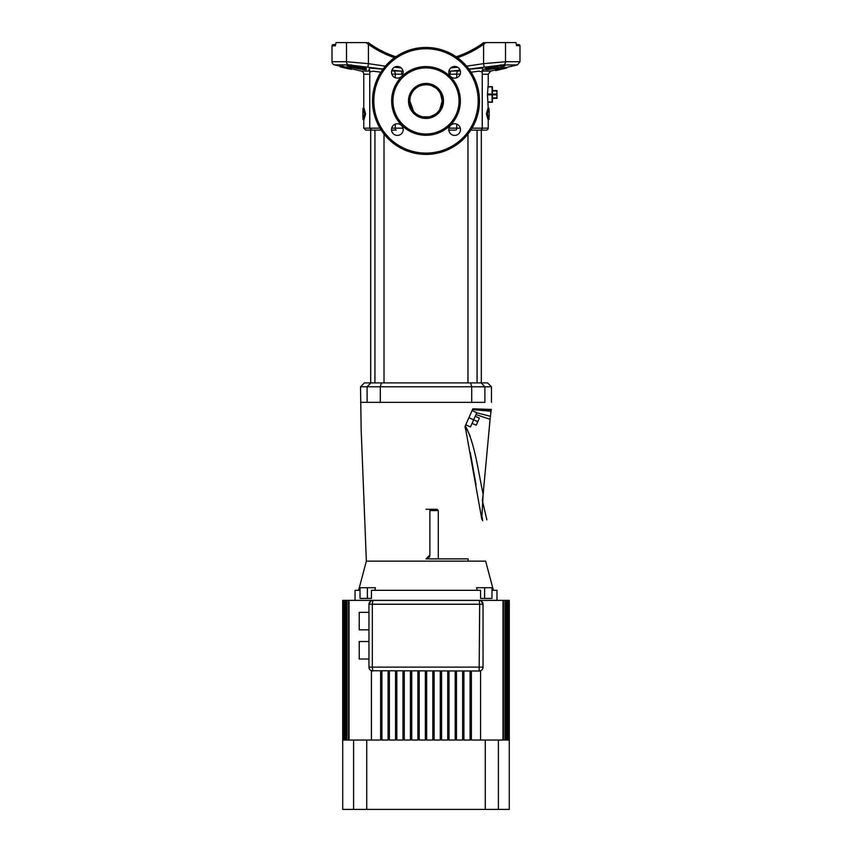 <?xml version="1.0" encoding="UTF-8"?>
<svg xmlns="http://www.w3.org/2000/svg" width="852" height="852" viewBox="0 0 852 852"><rect width="100%" height="100%" fill="white"/><g stroke="black" fill="none" stroke-linecap="round" stroke-linejoin="round"><path stroke-width="1.28" d="M477.056 382.899L477.056 130.1L470.815 130.1L480.304 130.1A1.949 1.949 0 0 0 482.243 128.162L488.228 128.162A1.949 1.949 0 0 1 486.279 130.1L478.419 130.1M467.982 382.899L467.982 134.052M384.018 382.899L384.018 134.052M363.772 119.514L363.772 128.162L369.757 128.162L371.696 130.1L381.185 130.1L370.673 130.1L370.673 382.899M374.944 382.899L374.944 130.1L365.721 130.1L370.673 130.1M481.327 382.899L481.327 130.1L470.815 130.1M455.767 130.1L448.834 130.1L455.767 130.1A1.949 0.959 -90 0 0 456.725 128.162L456.725 124.136M395.275 124.136L395.275 128.162A1.949 0.959 -90 0 0 396.233 130.1L391.547 130.1M487.908 101.835L492.435 102.229L492.435 86.68L487.908 87.074M349.352 68.98L340.246 66.861L349.352 68.98M516.216 44.549L518.687 44.549A1.299 1.299 0 0 1 519.986 45.838L519.986 61.738L505.502 61.738A3.238 2.737 90 0 1 503.383 64.89L468.93 69.055M519.986 45.838L516.525 45.433M341.982 66.552L334.527 64.89A3.238 3.238 0 0 1 332.014 61.738L346.498 61.738L346.498 42.6L336.039 42.6L335.337 45.838L332.014 45.838A1.299 1.299 0 0 1 333.313 44.549L335.784 44.549M413.603 111.367L409.791 100.941A16.209 16.209 0 0 0 426 117.139A16.209 16.209 0 0 0 442.209 100.941L439.781 109.461M479.474 100.941A53.474 53.474 0 0 1 426 154.414A53.474 53.474 0 0 1 372.526 100.941A53.474 53.474 0 0 1 426 47.456A53.474 53.474 0 0 1 479.474 100.941A53.474 53.474 0 0 0 426 47.456A53.474 53.474 0 0 0 372.526 100.941M347.893 65.284L351.226 65.284L347.584 65.327L354.368 66.584C361.216 68.32 365.093 68.799 366.04 68.011L366.275 68.65L364.432 67.809A1.299 0.98 109.7 0 1 364.251 67.713M351.45 65.295L348.266 65.284A1.299 1.129 -90 0 1 348.021 65.253L347.999 65.253M350.47 66.019L349.916 65.923M501.849 65.253L500.55 65.295M500.55 66.168L504.107 65.284M351.312 69.406L351.45 68.778L361.259 71.067A3.238 3.238 0 0 1 363.772 74.22L363.772 108.289M403.188 129.579A5.836 5.836 0 0 0 397.351 123.753A5.836 5.836 0 0 0 391.515 129.579A5.836 5.836 0 0 0 397.351 135.415A5.836 5.836 0 0 0 403.188 129.579M403.188 72.292A5.836 5.836 0 0 0 397.351 66.456A5.836 5.836 0 0 0 391.515 72.292A5.836 5.836 0 0 0 397.351 78.128A5.836 5.836 0 0 0 403.188 72.292M460.485 72.292A5.836 5.836 0 0 0 454.648 66.456A5.836 5.836 0 0 0 448.812 72.292A5.836 5.836 0 0 0 454.648 78.128A5.836 5.836 0 0 0 460.485 72.292M460.485 129.579A5.836 5.836 0 0 0 454.648 123.753A5.836 5.836 0 0 0 448.812 129.579A5.836 5.836 0 0 0 454.648 135.415A5.836 5.836 0 0 0 460.485 129.579M488.111 85.466L487.461 94.455L488.228 108.289M489.197 110.984L489.197 116.82M437.885 89.918L439.685 92.25M432.124 85.935L436.022 88.203M436.245 88.374L437.513 89.535M421.325 85.424L425.318 84.742M414.115 89.918L415.499 88.597M416.255 87.99L417.15 87.362M440.505 93.709L442.209 100.941A16.209 16.209 0 0 0 426 84.731A16.209 16.209 0 0 0 409.791 100.941L410.174 97.469M410.781 95.371L411.197 94.338M459.058 100.941A33.058 33.058 0 0 0 426 67.883A33.058 33.058 0 0 0 392.942 100.941A33.058 33.058 0 0 0 426 133.998A33.058 33.058 0 0 0 459.058 100.941M481.327 130.1L486.279 130.1M482.062 70.301L483.201 69.789L482.243 71.909L482.243 128.162L472.029 128.162M365.188 68.405L364.571 68.426M362.398 68.245L361.504 68.117M360.588 67.968L359.544 67.766M358.575 67.574L357.733 67.393M383.07 69.055L348.819 64.89M349.107 64.901L351.78 64.986M357.265 68.575L358.032 68.724M360.588 69.182L366.147 68.469M350.034 66.871L350.939 67.116M352.014 67.404L353.271 67.702M369.086 70.056L369.459 68.032L382.931 69.236M391.675 70.94L400.855 71.067L391.92 70.162M351.503 68.543L351.343 69.278L341.918 66.861L342.099 66.094L351.067 68.448M342.035 66.307L342.355 66.957M364.645 67.851C369.204 70.237 365.615 70.237 353.868 67.851C347.414 66.296 345.465 65.434 348.021 65.253L364.645 67.851A1.299 0.98 109.7 0 1 364.432 67.809C362.547 66.861 352.462 65.082 350.374 65.284A1.299 1.097 -90 0 1 350.129 65.253M482.243 74.22L488.228 74.22L488.228 84.731M488.228 119.514L488.228 128.162M402.868 74.209L391.813 74.113M460.08 70.162L451.145 71.067A3.238 1.257 -90 0 0 450.165 74.22L449.132 74.209M516.663 45.838L515.961 42.6L505.502 42.6L505.502 61.738L483.574 63.655L484.085 66.818M366.285 42.6L369.182 43.239L368.309 42.6M346.498 42.6L366.03 42.6L368.426 44.293L368.426 63.655L385.381 66.158M483.691 42.6L482.818 43.239L485.715 42.6M482.818 43.239A97.224 97.224 0 0 1 456.15 56.775A97.224 97.224 0 0 0 482.818 43.239L483.574 44.293L485.97 42.6L505.502 42.6M487.419 113.902L488.984 119.514L488.004 119.514L486.417 113.902L488.004 108.289L488.984 108.289L487.419 113.902L486.417 113.902M448.929 71.131L460.325 70.94M469.069 69.236L482.551 68.032L482.914 70.056M483.84 69.651L484.905 68.778M500.22 64.986L517.473 64.89L519.986 61.738M495.63 70.503L495.417 69.513L505.066 68.117L495.608 70.375L505.098 68.256L495.651 70.588L501.445 68.82M501.327 68.298L504.927 67.478L505.066 68.117M482.36 71.067L490.741 71.067L495.502 69.928L495.651 70.588M504.991 67.777L517.473 64.89M487.227 68.426L497.611 66.584L498.132 67.851C486.396 70.237 482.807 70.237 487.355 67.851L503.979 65.253C506.535 65.434 504.586 66.296 498.132 67.851L498.207 67.83M334.527 64.89L348.617 64.89A3.238 2.737 -90 0 1 346.498 61.738L368.426 63.655L367.915 66.818M494.671 67.297L493.255 67.606M491.828 67.894L490.486 68.117M489.112 68.309L487.855 68.416M371.696 130.1L373.059 130.1M381.185 130.1L374.944 130.1M363.016 119.514L363.996 119.514L365.583 113.902L363.996 108.289L363.016 108.289L364.581 113.902L363.016 119.514L363.016 116.82M380.908 72.196L373.144 71.163L369.757 71.909L369.757 128.162L379.971 128.162M482.243 71.909L478.856 71.163L471.092 72.196M460.187 74.113L450.165 74.22M421.9 116.617L418.737 115.425M428.971 116.862L423.029 116.862M434.903 114.477L430.633 116.468M438.599 111.133L437.342 112.507M488.984 110.984L488.984 108.289M488.984 119.514L488.984 116.82M362.803 116.82L363.016 108.289M364.581 113.902L365.583 113.902M401.835 74.22A3.238 1.257 -90 0 0 400.855 71.067L403.071 71.131M353.868 67.851L354.389 66.584L359.959 66.584M503.734 65.284L504.416 65.327L503.734 65.284A1.299 1.129 -90 0 0 503.979 65.253M485.959 68.011L485.725 68.65L487.568 67.809C490.656 66.531 500.156 65.082 501.626 65.284A1.299 1.097 -90 0 0 501.871 65.253M369.182 43.239A97.224 97.224 0 0 0 395.85 56.775A97.224 97.224 0 0 1 369.182 43.239L368.426 44.293A98.523 98.523 0 0 0 394.529 57.702M495.395 69.63L495.555 70.269M495.811 70.556L500.177 69.555L500.028 68.916M506.557 67.393L506.706 68.032L502.179 69.087L505.364 68.352M502.041 68.458L502.179 69.087L502.03 68.458M504.97 67.745L505.119 68.373M504.948 67.627L505.098 68.256M495.417 69.513L495.566 70.141M499.57 69.363L497.483 69.832L499.57 69.363L499.432 68.724M342.099 66.094L341.95 66.722L351.365 69.182M346.839 67.159L346.7 67.787M351.535 68.458L350.928 69.076M350.31 68.852L344.059 67.329L349.118 68.692L348.287 68.469L349.224 67.947M344.208 66.69L344.08 67.265M345.582 66.999L345.443 67.638M346.764 67.489L346.626 68.128M346.817 67.287L346.679 67.915M349.267 68.064L349.118 68.692M346.924 67.755L346.775 68.384C348.053 68.671 348.053 68.661 346.785 68.362C348.053 68.671 348.053 68.661 346.785 68.362L346.924 67.745L346.775 68.384L344.762 67.915M346.732 67.617L346.583 68.245M345.145 67.255L344.996 67.883M340.385 66.222L340.246 66.861M344.911 67.287L344.772 67.915C343.494 67.617 343.494 67.617 344.772 67.915C343.494 67.617 343.494 67.617 344.772 67.915M351.45 68.799L350.864 69.331M492.083 101.835L492.083 94.849L487.461 94.849M492.083 102.229L487.951 102.229M487.951 86.68L492.083 86.68M487.461 94.061L492.083 94.061L492.083 87.074M492.083 94.061L492.083 94.849M492.435 97.948L496.833 97.948L496.972 96.404L496.833 94.849L492.435 94.849M492.435 94.061L496.833 94.061L496.972 92.506L496.972 98.342L492.435 98.342M492.435 90.568L496.972 90.568L496.972 92.506L496.833 90.962L492.435 90.962M496.833 94.061L496.833 94.849M360.534 386.787L364.422 382.899L487.578 382.899L491.466 386.787L360.534 386.787L361.142 429.184L366.371 561.148L481.092 561.148C487.11 561.148 487.11 561.148 481.092 561.148M481.156 382.899L484.884 386.787L484.884 402.346C493.265 402.346 493.265 402.346 484.884 402.346L360.534 402.346M487.972 409.695L491.242 409.78L490.997 411.26L491.242 409.78L472.519 409.61L465.309 425.787L466.044 431.24L464.958 426.586L465.309 425.787L470.261 436.384M490.997 411.26L490.07 419.333L490.997 411.26L472.519 409.61L472.86 408.822L491.423 409.439M481.476 513.373L482.722 520.732C488.281 519.411 488.281 519.411 482.722 520.732L481.753 518.889L483.137 494.256L490.07 419.333L483.137 494.256C478.228 471.667 474.958 443.391 465.309 425.787L465.394 427.299M483.105 494.479L482.381 500.731L486.875 519.869M490.07 419.333L475.991 414.551M473.765 409.471L487.908 409.684M476.769 412.805L490.379 416.287M472.072 410.6L476.811 412.709L473.648 419.812L470.485 426.916L465.746 424.807M475.224 416.266L479.378 418.108L477.791 421.655L468.909 417.704M477.791 421.655L476.215 425.212L472.061 423.369M484.607 598.413L484.607 587.72L491.977 587.72L491.977 598.413L480.571 598.413L480.571 590.319L371.429 590.319L371.429 598.413L360.023 598.413L360.023 587.72L375.434 587.72L374.784 590.319M368.959 659.022L359.235 659.022L359.235 641.524L368.959 641.524M368.959 629.852L359.235 629.852L359.235 612.354L368.959 612.354M509.294 740.047L509.294 600.362L509.294 809.4L485.267 809.4L485.267 740.047L471.369 740.047L471.369 671.014M429.887 509.294L437.023 509.294L438.311 510.593L429.887 510.593L429.887 509.294L426 509.294M468.131 561.148L468.131 558.88L426 558.88L429.887 554.993L429.887 510.593M438.311 558.88L438.311 510.593M358.585 590.319L366.371 561.148L485.629 561.148L493.414 590.319M477.216 590.319L476.566 587.72L484.607 587.72M496.972 600.362L496.972 590.319L491.977 590.319M355.028 600.362L355.028 590.319L360.023 590.319M480.581 740.047L480.581 670.737L479.154 671.014L479.676 604.249L372.324 604.249L372.846 600.362L349.011 600.362L349.011 740.047L366.733 740.047L366.733 809.4L485.267 809.4M485.267 740.047L502.989 740.047L502.989 600.362L372.846 600.362A3.887 3.887 0 0 0 368.959 604.249L371.419 600.362M342.845 600.362L342.845 740.047L342.706 600.362L349.011 600.362M502.989 600.362L509.294 600.362M480.581 600.362L483.041 604.089L483.041 667.127A3.887 3.887 0 0 1 479.154 671.014L371.419 670.737A3.887 3.887 0 0 1 368.959 667.127L368.959 604.089M371.419 740.047L371.419 670.737M509.091 740.047L509.091 600.362M509.155 740.047L509.155 600.362M342.909 600.362L342.909 740.047L343.324 600.362M508.559 740.047L507.867 740.047L508.559 740.047L508.559 600.362M508.676 740.047L508.676 600.362M343.441 600.362L343.441 740.047L344.133 740.047L344.133 600.362M507.696 740.047L506.716 740.047L507.696 740.047L507.696 600.362M507.867 740.047L507.867 600.362M344.304 600.362L344.304 740.047L345.284 740.047L345.284 600.362M506.482 740.047L505.215 740.047L506.482 740.047L506.482 600.362M506.716 740.047L506.716 600.362M345.518 600.362L345.518 740.047L346.785 740.047L346.785 600.362M504.916 740.047L503.351 740.047L504.916 740.047L504.916 600.362M505.215 740.047L505.215 600.362M347.083 600.362L347.083 740.047L348.649 740.047L348.649 600.362M503.351 740.047L503.351 600.362M432.805 671.014L432.805 740.047L426.65 740.047L426.65 671.014M419.195 671.014L419.195 740.047L425.35 740.047L425.35 671.014M440.26 671.014L440.26 740.047L434.105 740.047L434.105 671.014M447.715 671.014L447.715 740.047L441.56 740.047L441.56 671.014M455.17 671.014L455.17 740.047L449.015 740.047L449.015 671.014M462.625 671.014L462.625 740.047L456.47 740.047L456.47 671.014M470.08 671.014L470.08 740.047L463.914 740.047L463.914 671.014M411.74 671.014L411.74 740.047L417.895 740.047L417.895 671.014M404.285 671.014L404.285 740.047L410.44 740.047L410.44 671.014M396.83 671.014L396.83 740.047L402.985 740.047L402.985 671.014M389.375 671.014L389.375 740.047L395.53 740.047L395.53 671.014M381.92 671.014L381.92 740.047L388.086 740.047L388.086 671.014M366.733 740.047L380.631 740.047L380.631 671.014M426.756 558.806A3.887 3.887 0 0 0 429.887 554.993M342.706 600.362L342.706 809.4L353.601 809.4L353.601 740.047M366.733 809.4L353.601 809.4M483.041 604.089L483.041 604.249A3.887 3.887 0 0 0 479.154 600.362L479.676 604.249L483.041 604.249A3.887 3.887 0 0 0 479.154 600.362M372.846 671.014A3.887 3.887 0 0 1 368.959 667.127A3.887 3.887 0 0 0 372.846 671.014L372.324 667.127L483.041 667.127A3.887 3.887 0 0 1 479.154 671.014M443.498 100.941A17.498 17.498 0 0 1 426 118.439A17.498 17.498 0 0 1 408.502 100.941A17.498 17.498 0 0 1 426 83.432A17.498 17.498 0 0 1 443.498 100.941M373.826 100.941A52.174 52.174 0 0 0 426 153.115A52.174 52.174 0 0 0 478.174 100.941A52.174 52.174 0 0 0 426 48.756A52.174 52.174 0 0 0 373.826 100.941M497.611 66.584L492.041 66.584M369.757 74.22L363.772 74.22M361.259 71.067L369.64 71.067M442.209 100.941A16.209 16.209 0 0 0 426 84.731A16.209 16.209 0 0 0 409.791 100.941M391.643 100.941A34.357 34.357 0 0 1 426 66.584A34.357 34.357 0 0 1 460.357 100.941A34.357 34.357 0 0 1 426 135.287A34.357 34.357 0 0 1 391.643 100.941M394.029 71.067A3.238 1.597 -90 0 1 395.275 74.22L395.275 77.734M391.696 128.162L403.007 128.162M448.993 128.162L460.304 128.162M456.725 77.734L456.725 74.22A3.238 1.597 -90 0 1 457.971 71.067M450.783 67.915L457.567 67.244M466.619 66.158L483.574 63.655L483.574 44.293A98.523 98.523 0 0 1 457.471 57.702M394.433 67.244L401.217 67.915M471.71 402.346L471.71 386.787L470.613 382.899M381.387 382.899L380.29 386.787L380.29 402.346M367.116 402.346L367.116 386.787L370.844 382.899M498.399 740.047L498.399 809.4M372.846 600.362A3.887 3.887 0 0 0 368.959 604.249L372.324 604.249L372.324 667.127L368.959 667.127M367.393 598.413L367.393 587.72M332.014 45.838L332.014 61.738M363.772 128.162L365.721 130.1M488.228 74.22L490.741 71.067M369.757 71.909L368.799 69.789L369.938 70.301M348.266 65.284L347.584 65.327M496.982 70.29L500.177 69.555M491.466 402.346L491.466 386.787M466.012 431.08L481.753 518.889M476.044 484.682L470.272 452.572"/></g></svg>

